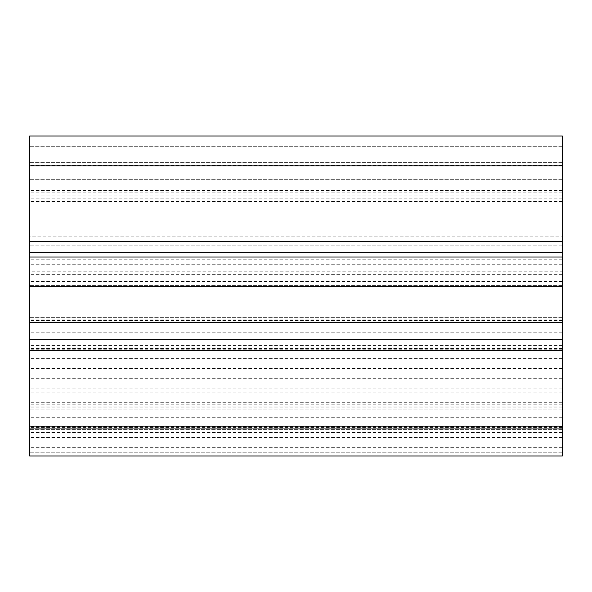 <?xml version="1.0" encoding="UTF-8"?>
<svg xmlns="http://www.w3.org/2000/svg" width="592" height="592" viewBox="0 0 592 592"><rect width="100%" height="100%" fill="white"/><g stroke="black" fill="none" stroke-linecap="round" stroke-linejoin="round"><path stroke-width="0.44" stroke-dasharray="2.96 2.22" d="M29.6 350.264L29.6 428.268L29.6 350.264L562.4 350.264L562.4 347.067L29.6 347.067L562.4 347.067L562.4 406.956L29.6 406.956L562.4 406.956L562.4 428.268L29.6 428.268L562.4 428.268L562.4 350.264M29.6 296L29.6 259.77L29.6 296M562.4 296L562.4 259.77L562.4 296M562.4 136.027L562.4 455.973L562.4 452.776L562.4 455.973L29.6 455.973L29.6 136.027L29.6 146.683L29.6 136.027L562.4 136.027L562.4 245.169L562.4 136.027L29.6 136.027M562.4 442.379L562.4 317.312L562.4 442.379M29.6 173.323L29.6 146.683L29.6 173.323M562.4 252.31L562.4 198.194L562.4 252.31L29.6 252.31L29.6 198.194L29.6 252.31M562.4 339.69L562.4 402.834L562.4 339.69L29.6 339.69L29.6 402.834L29.6 339.69M562.4 271.217L562.4 190.572L562.4 271.217L29.6 271.217L29.6 285.344L29.6 190.572L29.6 271.217M29.6 236.8L29.6 179.317L29.6 245.169L29.6 236.8L562.4 236.8L29.6 236.8M562.4 162.667L29.6 162.667L562.4 162.667M562.4 245.169L29.6 245.169L562.4 245.169M562.4 348.007L29.6 348.007M562.4 429.333L29.6 429.333L562.4 429.333M562.4 405.89L29.6 405.89L562.4 405.89M562.4 317.312L29.6 317.312L562.4 317.312M562.4 452.776L29.6 452.776L562.4 452.776M562.4 455.973L29.6 455.973M562.4 285.344L29.6 285.344L562.4 285.344M562.4 349.199L29.6 349.199M562.4 404.824L29.6 404.824M562.4 409.087L29.6 409.087L562.4 409.087M562.4 426.136L29.6 426.136L562.4 426.136M562.4 425.071L29.6 425.071M562.4 447.3L29.6 447.3M562.4 427.594L29.6 427.594M562.4 407.881L29.6 407.881M562.4 388.167L29.6 388.167M562.4 368.453L29.6 368.453M562.4 348.74L29.6 348.74M562.4 179.317L29.6 179.317L562.4 179.317M562.4 146.683L29.6 146.683L562.4 146.683M562.4 152.011L29.6 152.011L562.4 152.011M562.4 241.654L29.6 241.654M562.4 208.85L29.6 208.85M562.4 201.532L29.6 201.532M562.4 400.991L29.6 400.991M562.4 392.178L29.6 392.178M562.4 350.346L29.6 350.346M562.4 432.53L29.6 432.53M562.4 402.693L29.6 402.693M562.4 348.518L29.6 348.518M562.4 345.425L29.6 345.425M562.4 319.066L29.6 319.066M562.4 320.509L29.6 320.509M562.4 333.955L29.6 333.955M562.4 338.883L29.6 338.883M562.4 358.597L29.6 358.597M562.4 378.31L29.6 378.31M562.4 398.024L29.6 398.024M562.4 417.737L29.6 417.737M562.4 437.451L29.6 437.451M562.4 426.669L29.6 426.669M562.4 165.338L29.6 165.338M562.4 281.526L29.6 281.526M562.4 274.688L29.6 274.688M562.4 195.9L29.6 195.9M562.4 192.844L29.6 192.844M562.4 264.247L29.6 264.247M562.4 259.77L29.6 259.77M562.4 198.194L29.6 198.194M562.4 402.834L29.6 402.834M562.4 190.572L29.6 190.572M562.4 332.23L29.6 332.23"/><path stroke-width="0.89" d="M562.4 136.027L562.4 455.973L29.6 455.973L29.6 136.027L562.4 136.027M562.4 165.841L29.6 165.841M562.4 252.31L29.6 252.31M562.4 339.69L29.6 339.69M562.4 426.166L29.6 426.166M562.4 455.973L29.6 455.973M562.4 241.654L29.6 241.654M562.4 257.039L29.6 257.039M562.4 286.313L29.6 286.313M562.4 322.64L29.6 322.64M562.4 350.346L29.6 350.346"/></g></svg>
